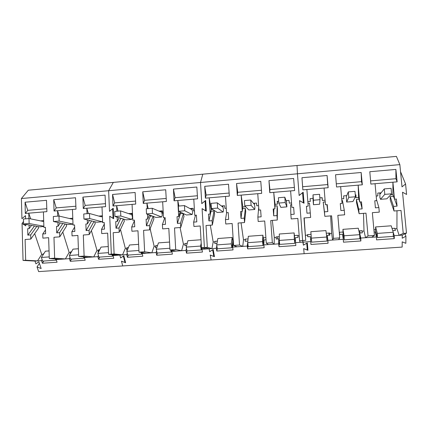 <?xml version="1.0" encoding="UTF-8"?>
<svg xmlns="http://www.w3.org/2000/svg" width="428" height="428" viewBox="0 0 428 428"><rect width="100%" height="100%" fill="white"/><g stroke="black" fill="none" stroke-linecap="round" stroke-linejoin="round"><path stroke-width="0.64" d="M380.192 193.938L384.28 188.898L391.085 188.331L391.604 193.814L384.788 194.376L380.487 199.314L379.898 197.431L379.839 192.9L380.192 193.938M384.788 194.376L384.28 188.898M391.604 193.814L386.88 198.801L380.487 199.314M346.311 196.725L348.301 191.899L354.978 191.343L355.454 196.778L348.772 197.329L346.664 202.048L346.311 196.725M348.772 197.329L348.301 191.899M355.454 196.778L352.94 201.54L346.664 202.048M313.045 199.459L313.012 194.842L319.561 194.296L320 199.689L313.446 200.224L313.451 204.728L313.045 199.459M313.446 200.224L313.012 194.842M320 199.689L319.62 204.231L313.451 204.728M284.818 197.196L278.398 197.731L278.789 203.065L280.838 207.361L286.888 206.874L286.434 200.604L286.439 201.647L284.818 197.196L285.219 202.54L278.789 203.065M285.219 202.54L286.888 206.874M250.733 200.042L244.431 200.566L244.784 205.852L248.796 209.95L254.746 209.469L254.906 207.591L254.35 203.252L254.243 204.29L250.733 200.042L251.097 205.333L244.784 205.852M251.097 205.333L254.746 209.469M222.806 205.852L222.614 206.89L217.28 202.835L211.095 203.348L211.416 208.586L217.322 212.491L223.165 212.021L223.502 210.143L222.828 205.852M217.28 202.835L217.611 208.078L211.416 208.586M217.611 208.078L223.165 212.021M191.824 208.409L191.535 209.447L184.452 205.574L178.38 206.082L178.663 211.272L186.394 214.984L192.135 214.524L192.648 212.646L191.856 208.404M184.452 205.574L184.746 210.774L178.663 211.272M184.746 210.774L192.135 214.524M161.377 210.918L160.998 211.956L152.218 208.265L146.258 208.762L146.51 213.909L156.001 217.44L161.645 216.985L162.319 215.113L161.42 210.918M152.218 208.265L152.48 213.417L146.51 213.909M152.48 213.417L161.645 216.985M131.455 213.39L130.984 214.423L120.573 210.902L114.72 211.395L114.939 216.498L126.126 219.853L131.674 219.404L132.514 217.536L131.508 213.385M120.573 210.902L120.803 216.017L114.939 216.498M120.803 216.017L131.674 219.404M102.041 215.814L101.479 216.846L89.5 213.497L83.749 213.979L83.942 219.04L96.76 222.223L102.212 221.784L102.592 221.067M89.5 213.497L89.693 218.564L83.942 219.04M102.426 217.023L102.099 215.808M89.693 218.564L102.212 221.784M72.797 218.713L72.476 219.232L58.973 216.044L53.329 216.514L53.489 221.533L67.886 224.556L72.995 224.144M58.973 216.044L59.144 221.067L53.489 221.533M59.144 221.067L72.99 224.069M43.72 221.527L28.992 218.548L23.444 219.013L23.577 223.983L39.494 226.845L43.87 226.492M28.992 218.548L29.131 223.528L23.577 223.983M29.131 223.528L43.865 226.251M405.07 233.811L405.915 236.229L402.229 238.23L402.256 235.116L406.488 233.158L402.523 192.204L406.6 194.462L405.578 183.981L402.004 186.865L399.854 164.62L396.414 156.386L28.296 190.214L21.4 198.533L108.632 190.717L113.34 182.398L108.632 190.717L200.523 182.483L202.802 174.18L200.523 182.483L297.455 173.795L297.027 165.518L297.455 173.795L399.854 164.62M311.456 239.359L310.557 239.423L310.332 236.577L310.723 241.585L303.131 242.125L303.393 245.164L307.336 242.885L307.946 250.284L303.687 248.593L304.131 253.697L402.165 247.084L402.208 241.836L405.84 243.313L405.915 236.229M307.973 203.332L309.498 203.209L310.653 217.44L303.976 217.959L305.726 240.322L302.644 240.541L299.541 200.62L304.051 203.225L303.185 192.204L299.145 195.51L297.455 173.795L299.14 195.462L302.559 192.67L303.356 202.872L299.546 200.662L302.644 240.541L299.568 240.761L297.84 218.43L291.211 218.943L290.847 214.482L294.175 214.219L293.629 207.307L291.88 207.446L290.617 190.904L294.625 190.562L293.629 178.465L268.961 180.648L269.768 192.675L273.727 192.338L274.931 208.811L273.198 208.95L273.679 215.83L276.98 215.568L277.285 220.019L270.726 220.527L272.326 242.703L266.275 243.131L264.702 220.992L258.191 221.495L257.859 217.071L261.128 216.814L260.625 209.961L258.908 210.1L257.758 193.697L261.69 193.365L260.78 181.37L236.55 183.51L237.283 195.441L241.173 195.109L242.264 211.437L240.563 211.576L241.001 218.398L244.244 218.141L244.516 222.555L238.075 223.052L239.53 245.035L233.592 245.453L232.163 223.507L225.77 224.005L225.465 219.618L228.675 219.366L228.22 212.572L226.535 212.705L225.492 196.441L229.355 196.115L228.52 184.222L204.723 186.324L205.381 198.153L209.196 197.827L210.185 214.021L208.516 214.155L208.912 220.918L212.09 220.666L212.336 225.042L206.012 225.529L207.329 247.325L204.407 247.528L202.086 208.629L206.307 211.175L205.659 200.438L201.786 203.648L200.523 182.483L201.786 203.605L205.06 200.887L205.659 210.833L202.086 208.671L204.407 247.528L201.492 247.737L200.208 225.979L193.927 226.466L193.649 222.116L196.805 221.87L196.393 215.129L194.735 215.263L193.793 199.138L197.592 198.817L196.837 187.025L173.458 189.09L174.041 200.818L177.791 200.497L178.679 216.557L177.037 216.686L177.39 223.395L180.514 223.149L180.734 227.487L174.522 227.964L175.699 249.572L169.97 249.979L168.819 228.408L162.645 228.884L162.399 224.572L165.497 224.326L165.128 217.649L163.501 217.777L162.661 201.786L166.385 201.47L165.706 189.775L142.738 191.808L143.252 203.439L146.938 203.123L147.211 208.682M310.321 212.951L306.962 213.214L306.432 206.275L308.197 206.136L306.881 189.518L328.164 187.71L327.088 175.507L301.959 177.727L302.847 189.861L306.881 189.518M325.462 204.745L324.087 188.058L325.462 204.745L327.243 204.6L327.837 211.576L324.445 211.839L324.841 216.343L331.598 215.819L333.476 238.348L339.752 237.904L337.847 215.338L344.652 214.813L344.283 210.282L340.865 210.549L340.287 203.551L342.084 203.407L340.651 186.645L362.329 184.8L361.162 172.495L335.568 174.758L336.542 186.993L340.651 186.645M359.67 201.989L358.578 197.49L358.177 185.153L359.67 201.989L361.483 201.845L362.131 208.88L358.675 209.153L359.103 213.695L365.988 213.16L368.026 235.892L374.425 235.437L372.349 212.673L379.288 212.133L378.887 207.564L375.404 207.837L374.773 200.775L376.603 200.63L375.051 183.719L397.141 181.841L395.884 169.424L369.803 171.73L370.867 184.077L375.051 183.719M394.525 199.186L392.925 194.681L392.909 182.2L394.525 199.186L396.376 199.036L397.072 206.136L393.551 206.414L394.011 210.999L401.025 210.453L403.235 233.388L406.488 233.158M402.256 235.116L399.147 235.336L403.235 233.388M396.975 210.769L396.938 228.659L399.147 235.336L394.274 235.678L394.274 238.637L376.538 239.878L376.49 236.935L360.777 238.048L360.874 240.975L343.454 242.189L343.315 239.284L327.88 240.376L328.062 243.264L310.953 244.463L310.723 241.585M359.664 230.81L360.146 232.987M307.828 236.754L307.673 234.587M328.779 233.057L329.068 235.223M400.533 171.676L405.578 183.981M216.814 245.608L216.338 248.256L209.126 248.77L209.645 251.712L213.214 249.508L214.449 256.672L210.234 255.029L211.106 259.978L304.131 253.697L303.693 248.625L307.293 250.054L306.726 243.206L303.388 245.132L302.644 240.541L303.131 242.125L300.189 242.328L299.568 240.761M304.19 217.943L305.726 240.322M306.448 206.275L306.962 213.214M313.039 198.41L310.107 198.651L310.321 201.433L307.839 201.636M302.847 189.861L302.639 186.726L327.693 184.57L328.164 187.71M302.639 186.726L301.959 177.727M327.088 175.507L327.693 184.57M324.857 200.245L322.354 200.448L322.006 197.672M326.88 204.632L327.837 211.576M325.087 201.941L323.204 202.096L324.445 211.839M323.204 202.096L324.841 216.343M330.619 215.899L331.652 233.394L332.588 240.038L333.476 238.348M338.58 239.616L339.752 237.904M341.838 200.582L342.443 200.534L344.283 210.282M346.76 195.628L343.641 195.885L343.775 198.699L341.694 198.865M336.29 183.831L361.5 181.665L362.329 184.8M361.162 172.495L361.5 181.665M358.578 197.49L356.026 197.699L355.379 194.917M360.43 201.93L362.131 208.88M358.99 199.186L356.396 199.4L358.675 209.153M356.396 199.4L356.529 202.605L359.103 213.695M363.5 213.353L364.003 231.045L365.571 237.711L368.026 235.892M371.67 237.278L374.425 235.437M376.506 199.56L378.887 207.564M381.118 192.798L377.801 193.071L377.844 195.912L376.185 196.051M370.589 180.884L395.937 178.706L397.141 181.841M395.884 169.424L395.937 178.706M392.925 194.681L390.604 194.868M394.6 199.181L397.072 206.136M393.53 196.382L390.197 196.655L393.551 206.414M390.197 196.655L390.229 199.897L394.011 210.999M396.938 228.659L394.878 228.809L395.413 230.446L392.749 230.633M393.268 232.511L394.274 235.678M393.268 235.454L394.274 238.637M376.651 234.715L375.912 234.769M374.109 231.981L375.153 231.901L376.49 236.935M364.003 231.045L361.986 231.195L362.361 232.827L359.67 233.019L360.777 238.048M359.67 233.019L359.761 235.919L360.874 240.975M343.764 237.059L342.946 237.117M339.324 232.837L339.789 234.453L342.454 234.26L343.315 239.284M331.652 233.394L329.667 233.538L329.886 235.165L327.243 235.357L327.88 240.376M327.243 235.357L328.062 243.264M327.425 238.225L326.815 238.268M310.557 239.423L310.953 244.463M310.332 236.577L307.711 236.764L307.598 235.138L305.64 235.277M339.527 232.821L339.495 232.276L343.058 232.019L342.924 229.338L358.284 228.215L359.702 234.667L344.053 235.785L344.246 239.846L342.892 232.03M361.986 231.195L361.97 230.644L358.867 230.869M307.598 235.138L307.55 234.598L311.049 234.341L310.84 231.698L325.933 230.59L326.735 237.026L311.365 238.129L311.68 242.141L311.044 234.341M329.667 233.538L329.635 232.993L326.264 233.239M394.878 228.809L394.878 228.252L392.059 228.456M322.354 200.448L322.172 197.656L319.85 197.848M356.026 197.699L355.93 194.874L355.294 194.927M373.906 229.777L375.629 229.649L375.581 226.942L391.213 225.797L393.268 232.265L377.336 233.404L377.4 237.508L375.297 229.676M311.365 238.129L310.84 231.698M326.735 237.026L326.992 241.066L311.68 242.141M344.053 235.785L342.924 229.338M359.702 234.667L359.836 238.749L344.246 239.846M377.336 233.404L375.581 226.942M393.268 232.265L393.273 236.39L377.4 237.508M300.189 242.328L295.566 242.66L295.834 245.517L279.024 246.694L278.708 243.848L263.814 244.902L264.162 247.732L247.646 248.887L247.25 246.073L232.613 247.106L233.046 249.909L216.809 251.043L216.338 248.256M277.617 238.931L277.644 236.77M127.298 253.199L126.709 254.59L119.861 255.077L120.61 257.929L123.831 255.8L125.634 262.744L121.461 261.15L122.724 265.938L211.106 259.978L210.239 255.061L213.807 256.452L212.657 249.818L209.64 251.68L209.126 248.77L204.407 247.528L209.126 248.77L206.333 248.962L201.492 247.737M210.314 225.198L213.198 241.981L211.924 248.572L207.329 247.325M212.09 220.666L214.118 210.956L214.605 214.011L212.336 225.042M214.118 210.956L211.031 211.207L208.912 220.918M211.031 211.207L210.929 210.619M212.663 209.41L211.17 209.533L210.185 214.021M211.17 209.533L209.196 197.827L225.492 196.441M205.381 198.153L206.146 195.018L229.135 193.039M206.146 195.018L204.723 186.324M226.251 208.302L224.925 208.409L224.502 205.713L221.404 205.97M226.637 212.695L225.465 219.618M237.075 246.79L233.592 245.453M241.066 222.822L243.484 239.787L242.762 246.389L239.53 245.035M244.244 218.141L245.351 208.42L245.752 211.507L244.516 222.555M245.351 208.42L242.606 208.645M241.863 211.469L241.001 218.398M245.142 206.21L245.212 206.751L245.26 206.339M245.212 206.751L242.815 206.949L242.264 211.437M242.815 206.949L241.173 195.109L257.758 193.697M237.283 195.441L237.738 192.3L261.454 190.262M237.738 192.3L236.55 183.51M258.598 205.659L256.816 205.804L256.474 203.075L253.446 203.327M258.715 207.334L257.859 217.071M268.356 244.581L266.275 243.131M272.347 220.404L274.295 237.551L274.139 244.174L272.326 242.703M276.98 215.568L277.141 205.836L277.451 208.96L277.285 220.019M277.141 205.836L274.995 206.012M273.867 208.896L273.679 215.83M278.655 201.246L277.178 201.369L277.472 204.113L277.515 201.342M277.472 204.113L275.033 204.316L274.931 208.811M275.033 204.316L273.727 192.338L290.617 190.904M269.768 192.675L269.897 189.54L294.368 187.437M269.897 189.54L268.961 180.648M291.538 202.968L289.291 203.15L289.023 200.39L286.07 200.636M291.666 204.659L290.601 204.745L290.847 214.482M299.177 235.748L297.909 235.839L297.979 237.465L295.379 237.652L295.566 242.66M295.486 240.499L294.635 240.557M279.388 241.649L279.072 241.67L279.024 246.694M279.072 241.67L278.762 238.851L278.708 243.848M278.762 238.851L276.188 239.038L276.215 237.412L274.295 237.551M263.814 244.902L264.071 239.91L266.039 239.766M263.926 242.751L263.183 242.804M248.021 244.96L247.646 248.887M247.807 241.611L247.25 246.073M247.737 241.087L245.207 241.269L245.378 239.648L243.484 239.787M232.613 247.106L233.372 242.12M232.907 244.96L232.27 245.003M217.285 248.379L216.809 251.043M216.991 243.302L214.754 243.462L215.054 241.847L213.198 241.981M245.378 239.648L245.303 239.118L248.069 238.92M215.054 241.847L214.968 241.322L217.381 241.151M276.215 237.412L276.156 236.877L279.291 236.652M297.909 235.839L297.861 235.298L294.389 235.555L294.138 232.923L279.313 234.009L279.254 240.429L279.687 244.399L294.731 243.339L294.469 235.55M216.696 244.907L231.281 243.864L232.19 237.47L217.863 238.519L216.696 244.907L217.354 248.796L231.885 247.769L232.96 240.017M232.19 237.47L232.581 240.044L233.233 239.996M247.705 242.687L262.541 241.627L262.899 235.213L248.326 236.283L247.705 242.687L248.251 246.614L263.033 245.576L263.45 237.802M262.899 235.213L263.22 237.818L265.884 237.626M231.281 243.864L231.885 247.769M262.541 241.627L263.033 245.576M294.138 232.923L294.357 239.348L279.254 240.429M294.357 239.348L294.731 243.339M123.28 218.997L119.016 227.98L119.187 232.244L113.19 232.709L114.105 253.954L111.339 254.152L109.723 216.215L113.682 218.713L113.227 208.238L109.514 211.362L108.632 190.717L109.514 211.32L112.655 208.677L113.078 218.371L109.723 216.263L111.339 254.152L108.578 254.35L107.679 233.132L101.725 233.592L101.532 229.349L104.523 229.114L104.234 222.544L102.661 222.672L102.008 206.943L105.609 206.638L105.069 195.136L82.888 197.099L83.267 208.538L86.825 208.238L87.039 213.706M119.016 227.98L116.004 228.215L115.731 221.624L117.315 221.495L117.122 217.151M135.574 201.08L114.645 202.877L112.997 206.012L116.619 205.702L116.86 211.213M112.997 206.012L112.553 194.478L135.125 192.482L135.73 204.076L132.07 204.386L132.814 220.249L134.413 220.12L134.74 226.744L131.696 226.979L131.92 231.259L137.982 230.788L138.998 252.183L144.632 251.782L143.583 230.355L149.688 229.884L149.495 225.583L146.424 225.824L146.114 219.179L147.724 219.045L147.489 214.273M206.333 248.962L201.946 249.273L202.455 252.044L186.496 253.162L185.95 250.407L171.805 251.407L172.388 254.146L156.702 255.243L156.081 252.515L142.176 253.499L142.829 256.212L127.405 257.292L126.709 254.59M42.126 259.641L41.5 260.615L34.984 261.075L35.941 263.846L38.846 261.786L41.158 268.517L37.022 266.965L38.638 271.614L122.724 265.938L121.466 261.176L125.003 262.53L123.328 256.099L120.605 257.902L119.861 255.077L111.339 254.152L119.861 255.077L117.208 255.265L108.578 254.35M120.487 229.462L125.334 248.352L122.52 254.89L114.105 253.954M123.81 219.157L124.329 221.265L119.187 232.244M121.547 218.478L120.669 218.548L116.004 228.215M120.669 218.548L120.578 218.189M119.139 217.756L117.315 221.495M118 211.122L116.619 205.702L132.07 204.386M114.645 202.877L112.553 194.478M132.61 215.953L131.92 213.347L128.614 213.62M134.44 220.73L131.696 226.979M146.413 253.199L138.998 252.183M150.126 228.739L154.134 246.266L151.817 252.82L144.632 251.782M153.379 216.466L153.903 218.89L149.688 229.884M153.085 216.354L149.495 225.583M152.117 215.996L150.276 216.145L146.424 225.824M150.276 216.145L150.073 215.236M149.361 214.968L147.724 219.045M148.174 208.602L146.938 203.123L162.661 201.786M143.252 203.439L144.616 200.304L166.214 198.448M144.616 200.304L142.738 191.808M163.271 213.449L162.806 213.486L162.239 210.849L159.002 211.116M164.828 217.67L162.399 224.572M176.122 251.102L169.97 249.979M180.092 227.536L183.419 244.142L181.611 250.712L175.699 249.572M183.446 213.572L183.992 216.472L180.734 227.487M183.398 213.545L180.514 223.149M183.232 213.465L180.386 213.7L177.39 223.395M180.386 213.7L180.076 212.079L178.679 216.557M178.883 206.039L177.791 200.497L193.793 199.138M174.041 200.818L175.111 197.683L197.394 195.767M175.111 197.683L173.458 189.09M194.483 210.897L193.59 210.972L193.098 208.302L189.925 208.564M195.462 215.204L193.649 222.116M202.246 247.93L201.946 249.273M187.079 250.931L186.496 253.162M186.48 248.379L185.95 250.407M186.651 245.49L184.81 245.624L185.244 244.008L183.419 244.142M172.115 250.369L171.805 251.407M157.456 253.018L156.702 255.243M156.643 250.872L156.081 252.515M156.825 247.641L155.369 247.742L155.931 246.137L154.134 246.266M142.492 252.664L142.176 253.499M128.325 255.072L127.405 257.292M127.501 249.754L126.421 249.829L127.1 248.224L125.334 248.352M155.931 246.137L155.813 245.624L157.563 245.495M127.1 248.224L126.972 247.721L128.405 247.614M185.244 244.008L185.142 243.489L187.218 243.339M138.629 244.335L129.507 245.003L126.822 251.348L127.785 255.109L141.593 254.136L142.166 252.616M169.547 242.066L158.467 242.879L156.274 249.235L157.135 253.039L171.179 252.049L171.708 250.294M201.021 239.755L187.913 240.718L186.228 247.09L186.988 250.936L201.267 249.931L201.743 247.801M138.918 250.482L126.822 251.348M141.192 252.483L141.593 254.136M169.879 248.261L156.274 249.235M170.767 250.123L171.179 252.049M201.219 243.131L200.555 246.063L186.228 247.09M200.555 246.063L201.267 249.931M36.829 226.369L30.704 234.913L30.8 239.075L25.108 239.514L25.669 260.245L23.042 260.433L22.058 223.421L25.782 225.866L25.739 224.374M30.704 234.913L27.841 235.138L27.681 228.707L29.184 228.584L29.083 224.973M46.802 208.709L27.75 210.346L25.316 213.47L28.756 213.176L28.906 218.553M25.316 213.47L25.065 202.209L46.497 200.315L46.903 211.63L43.426 211.93L43.902 227.402L45.416 227.279L45.63 233.742L42.741 233.972L42.891 238.145L48.642 237.695L49.295 258.566L54.64 258.186L53.965 237.283L59.754 236.839L59.636 232.639L56.726 232.869L56.528 226.385L58.058 226.262L57.93 222.464M75.884 206.21L56.223 207.896L54.046 211.025L57.545 210.726L57.721 216.151M54.046 211.025L53.73 199.678L75.531 197.747L76.002 209.158L72.466 209.458L73.028 225.058L74.574 224.935L74.82 231.452L71.883 231.682L72.054 235.887L77.907 235.432L78.677 256.474L84.113 256.088L83.321 235.015L89.211 234.56L89.072 230.328L86.108 230.564L85.873 224.026L87.43 223.898L87.275 219.864M25.589 218.831L25.503 215.642L21.935 218.687L21.4 198.533M117.208 255.265L113.04 255.559L113.762 258.245L98.595 259.304L97.835 256.634L84.391 257.586L85.183 260.24L70.262 261.283L69.432 258.64L56.212 259.577L57.068 262.209L42.388 263.231L41.5 260.615M34.984 261.075L23.042 260.433M23.513 221.527L22.058 223.421M37.022 266.965L39.371 263.306M34.684 233.597L41.719 254.419L37.514 260.898L25.669 260.245M38.012 226.578L38.531 228.161L30.8 239.075M34.497 225.947L27.841 235.138M31.512 225.412L29.184 228.584M30.682 218.89L28.756 213.176L43.426 211.93M27.75 210.346L25.065 202.209M45.507 229.932L42.741 233.972M60.241 259.293L49.295 258.566M62.788 232.024L69.138 252.429L65.377 258.929L54.64 258.186M66.137 224.186L66.65 225.904L59.754 236.839M65.163 223.983L59.636 232.639M62.788 223.486L56.726 232.869M60.225 222.945L58.058 226.262M59.208 216.103L57.545 210.726L72.466 209.458M56.223 207.896L53.73 199.678M74.654 227.097L71.883 231.682M88.489 257.292L78.677 256.474M91.383 230.617L97.006 250.407L93.711 256.923L84.113 256.088M94.732 221.72L95.246 223.603L89.211 234.56M93.978 221.533L89.072 230.328M91.555 220.928L86.108 230.564M89.431 220.404L87.43 223.898M88.339 213.593L86.825 208.238L102.008 206.943M83.267 208.538L85.183 205.408L105.47 203.669M85.183 205.408L82.888 197.099M104.298 224.063L101.532 229.349M113.361 254.858L113.04 255.559M99.676 257.094L98.595 259.304M98.435 255.42L97.835 256.634M98.659 251.83L97.942 251.883L98.745 250.284L97.006 250.407M84.712 256.977L84.391 257.586M71.497 259.079L70.262 261.283M70.048 257.56L69.432 258.64M70.299 253.874L69.935 253.9L70.85 252.306L69.138 252.429M56.528 259.047L56.212 259.577M43.779 261.032L42.388 263.231M42.404 255.885L43.405 254.296L41.719 254.419M70.85 252.306L70.695 251.808L71.519 251.75M43.405 254.296L43.239 253.804L43.774 253.767M98.745 250.284L98.601 249.781L99.724 249.701M49.06 250.91L45.443 251.177L41.388 257.463L42.623 261.117L55.758 260.192L56.448 259.042M43.693 220.629L40.548 220.885M78.399 248.754L73.006 249.15L69.395 255.457L70.54 259.149L83.893 258.207L84.551 256.966M72.781 218.226L69.4 218.505M108.247 246.565L101.024 247.095L97.868 253.419L98.927 257.148L112.5 256.19L113.12 254.831M102.42 216.932L102.121 215.808L98.756 216.087M49.247 256.902L41.388 257.463M55.356 258.967L55.758 260.192M78.618 254.799L69.395 255.457M83.497 256.875L83.893 258.207M108.503 252.659L97.868 253.419M112.104 254.724L112.5 256.19"/></g></svg>

